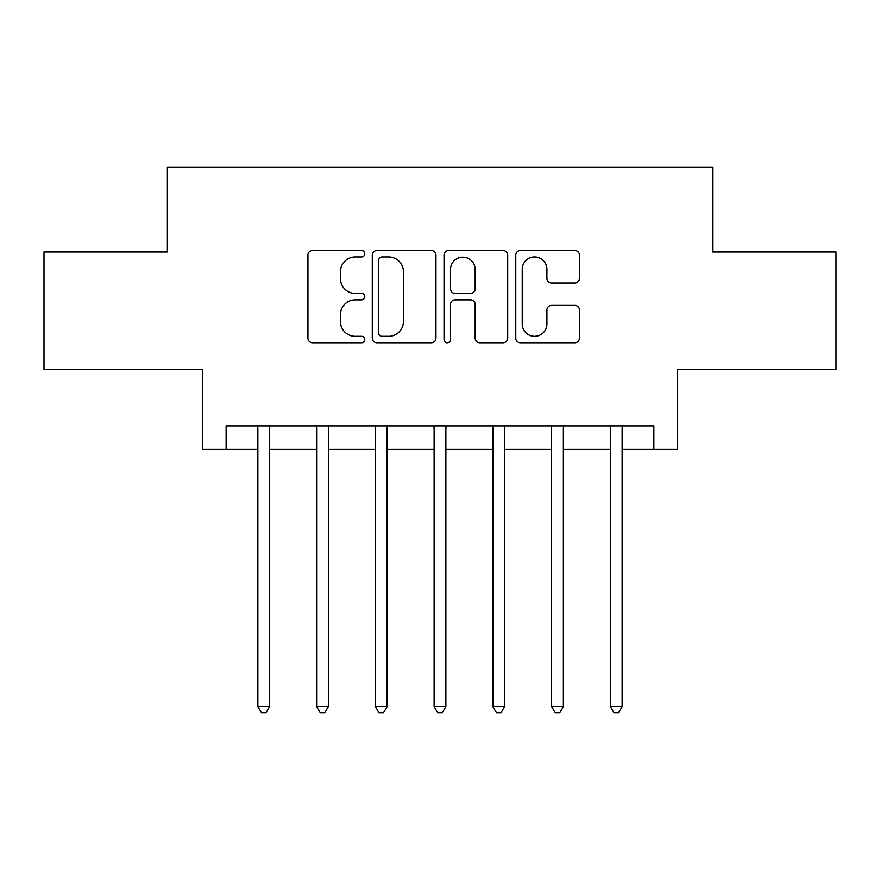 <?xml version="1.0" encoding="UTF-8"?>
<svg xmlns="http://www.w3.org/2000/svg" width="880" height="880" viewBox="0 0 880 880"><rect width="100%" height="100%" fill="white"/><g stroke="black" fill="none" stroke-linecap="round" stroke-linejoin="round"><path stroke-width="1.32" d="M364.793 253.737A3.234 3.234 0 0 0 361.57 250.503L312.543 250.503A4.609 4.609 0 0 0 307.934 255.123L307.934 338.162A4.609 4.609 0 0 0 312.543 342.782L361.57 342.782A3.234 3.234 0 0 0 364.793 339.548A3.234 3.234 0 0 0 361.57 336.314L355.223 336.314A14.762 14.762 0 0 1 340.461 321.552L340.461 314.633A14.762 14.762 0 0 1 355.223 299.871L361.57 299.871A3.234 3.234 0 0 0 364.793 296.637A3.234 3.234 0 0 0 361.57 293.414L355.223 293.414A14.762 14.762 0 0 1 340.461 278.652L340.461 271.722A14.762 14.762 0 0 1 355.223 256.96L361.57 256.96A3.234 3.234 0 0 0 364.793 253.737M574.838 283.03A4.609 4.609 0 0 0 579.447 278.421L579.447 255.123A4.609 4.609 0 0 0 574.838 250.503L520.388 250.503A4.609 4.609 0 0 0 515.779 255.123L515.779 338.162A4.609 4.609 0 0 0 520.388 342.782L574.838 342.782A4.609 4.609 0 0 0 579.447 338.162L579.447 310.024A4.609 4.609 0 0 0 574.838 305.404L551.54 305.404A4.609 4.609 0 0 0 546.92 310.024L546.92 323.972A12.342 12.342 0 0 1 534.578 336.314A12.342 12.342 0 0 1 522.236 323.972L522.236 269.302A12.342 12.342 0 0 1 534.578 256.96A12.342 12.342 0 0 1 546.92 269.302L546.92 278.421A4.609 4.609 0 0 0 551.54 283.03L574.838 283.03M226.138 449.405L226.138 425.898L653.862 425.898L653.862 449.405L677.369 449.405L677.369 369.501L836 369.501L836 251.988L712.613 251.988L712.613 167.387L167.387 167.387L167.387 251.988L44 251.988L44 369.501L202.631 369.501L202.631 449.405L257.862 449.405M435.963 255.123A4.609 4.609 0 0 0 431.354 250.503L376.904 250.503A4.609 4.609 0 0 0 372.295 255.123L372.295 338.162A4.609 4.609 0 0 0 376.904 342.782L431.354 342.782A4.609 4.609 0 0 0 435.963 338.162L435.963 255.123M448.646 250.503L503.096 250.503A4.609 4.609 0 0 1 507.705 255.123L507.705 338.162A4.609 4.609 0 0 1 503.096 342.782L479.798 342.782A4.609 4.609 0 0 1 475.178 338.162L475.178 304.48A4.609 4.609 0 0 0 470.569 299.871L455.114 299.871A4.609 4.609 0 0 0 450.494 304.48L450.494 339.548A3.234 3.234 0 0 1 447.271 342.782A3.234 3.234 0 0 1 444.037 339.548L444.037 255.123A4.609 4.609 0 0 1 448.646 250.503M269.61 449.405L316.613 449.405M328.372 449.405L375.375 449.405M387.123 449.405L434.126 449.405M445.874 449.405L492.877 449.405M504.625 449.405L551.628 449.405M563.387 449.405L610.39 449.405M622.138 449.405L653.862 449.405M381.986 256.96A3.234 3.234 0 0 0 378.752 260.194L378.752 333.091A3.234 3.234 0 0 0 381.986 336.314L388.674 336.314A14.762 14.762 0 0 0 403.436 321.552L403.436 271.722A14.762 14.762 0 0 0 388.674 256.96L381.986 256.96M475.178 269.533A12.342 12.342 0 0 0 462.836 257.191A12.342 12.342 0 0 0 450.494 269.533L450.494 288.794A4.609 4.609 0 0 0 455.114 293.414L470.569 293.414A4.609 4.609 0 0 0 475.178 288.794L475.178 269.533M270.193 425.898L269.951 426.492A4.697 4.697 0 0 0 269.61 428.252L269.61 706.508L257.862 706.508L257.862 428.252A4.697 4.697 0 0 0 257.521 426.492L257.279 425.898M269.61 706.508L266.09 712.613L261.393 712.613L257.862 706.508M328.944 425.898L328.713 426.492A4.697 4.697 0 0 0 328.372 428.252L328.372 706.508L316.613 706.508L316.613 428.252A4.697 4.697 0 0 0 316.272 426.492L316.041 425.898M328.372 706.508L324.841 712.613L320.144 712.613L316.613 706.508M387.706 425.898L387.464 426.492A4.697 4.697 0 0 0 387.123 428.252L387.123 706.508L375.375 706.508L375.375 428.252A4.697 4.697 0 0 0 375.034 426.492L374.792 425.898M387.123 706.508L383.592 712.613L378.895 712.613L375.375 706.508M446.457 425.898L446.215 426.492A4.697 4.697 0 0 0 445.874 428.252L445.874 706.508L434.126 706.508L434.126 428.252A4.697 4.697 0 0 0 433.785 426.492L433.543 425.898M445.874 706.508L442.354 712.613L437.646 712.613L434.126 706.508M505.208 425.898L504.966 426.492A4.697 4.697 0 0 0 504.625 428.252L504.625 706.508L492.877 706.508L492.877 428.252A4.697 4.697 0 0 0 492.536 426.492L492.294 425.898M504.625 706.508L501.105 712.613L496.408 712.613L492.877 706.508M563.959 425.898L563.728 426.492A4.697 4.697 0 0 0 563.387 428.252L563.387 706.508L551.628 706.508L551.628 428.252A4.697 4.697 0 0 0 551.287 426.492L551.056 425.898M563.387 706.508L559.856 712.613L555.159 712.613L551.628 706.508M622.721 425.898L622.479 426.492A4.697 4.697 0 0 0 622.138 428.252L622.138 706.508L610.39 706.508L610.39 428.252A4.697 4.697 0 0 0 610.049 426.492L609.807 425.898M622.138 706.508L618.607 712.613L613.91 712.613L610.39 706.508"/></g></svg>
